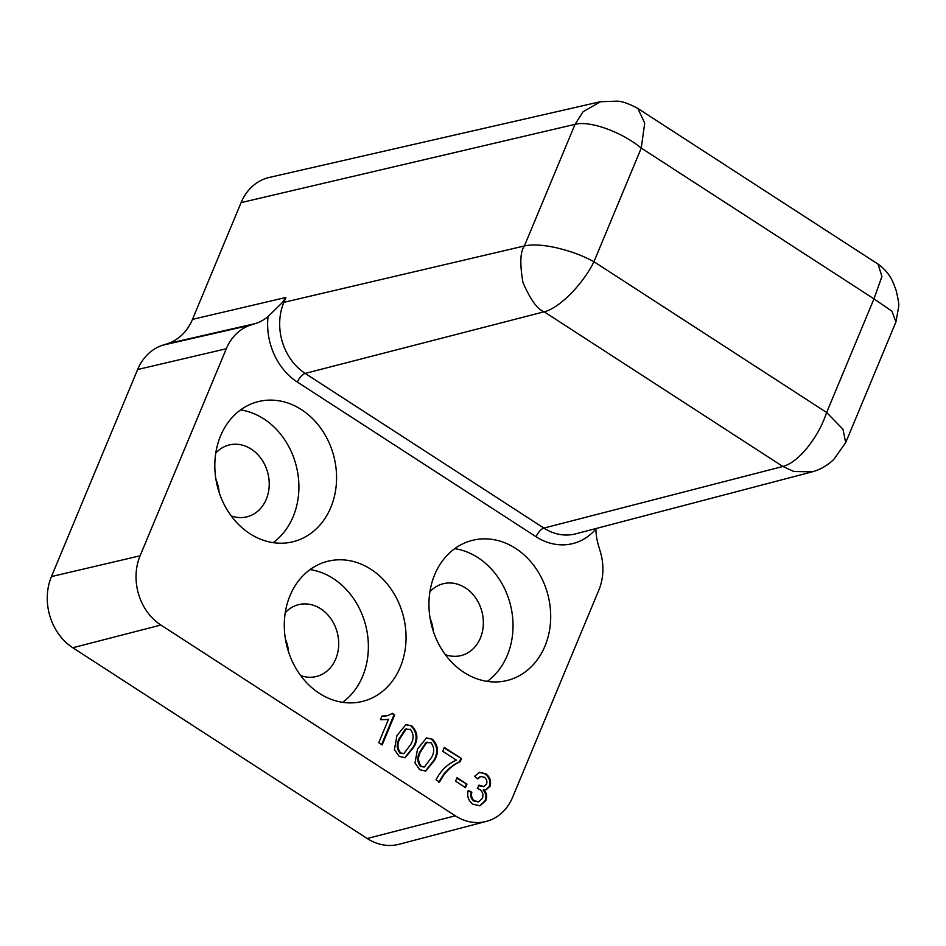 <?xml version="1.0" encoding="UTF-8"?>
<svg xmlns="http://www.w3.org/2000/svg" width="946" height="946" viewBox="0 0 946 946"><rect width="100%" height="100%" fill="white"/><g stroke="black" fill="none" stroke-linecap="round" stroke-linejoin="round"><path stroke-width="1.42" d="M300.674 675.562A37.012 30.828 76.2 0 0 316.319 676.52A37.012 30.828 76.2 0 0 338.621 646.449A37.012 30.828 76.2 0 0 320.729 608.798A37.012 30.828 76.2 0 0 298.688 604.636A37.012 30.828 76.2 0 0 285.254 612.724M445.33 654.632A37.012 30.828 76.2 0 0 460.974 655.59A37.012 30.828 76.2 0 0 483.276 625.519A37.012 30.828 76.2 0 0 465.385 587.868A37.012 30.828 76.2 0 0 443.331 583.706A37.012 30.828 76.2 0 0 429.91 591.794M231.202 515.901A37.012 30.828 76.2 0 0 246.847 516.847A37.012 30.828 76.2 0 0 269.149 486.776A37.012 30.828 76.2 0 0 251.258 449.125A37.012 30.828 76.2 0 0 229.204 444.963A37.012 30.828 76.2 0 0 215.783 453.051M301.502 409.665A72.192 60.13 76.2 0 0 258.495 401.553A72.192 60.13 76.2 0 0 214.99 460.229A72.192 60.13 76.2 0 0 249.886 533.674A72.192 60.13 76.2 0 0 292.905 541.774A72.192 60.13 76.2 0 0 336.398 483.11A72.192 60.13 76.2 0 0 301.502 409.665M273.146 542.649A72.192 60.13 76.2 0 0 263.839 418.901A72.192 60.13 76.2 0 0 240.58 409.925M515.629 548.396A72.192 60.13 76.2 0 0 472.622 540.296A72.192 60.13 76.2 0 0 429.117 598.96A72.192 60.13 76.2 0 0 464.013 672.417A72.192 60.13 76.2 0 0 507.021 680.517A72.192 60.13 76.2 0 0 550.525 621.841A72.192 60.13 76.2 0 0 515.629 548.396M487.273 681.392A72.192 60.13 76.2 0 0 477.967 557.643A72.192 60.13 76.2 0 0 454.707 548.656M370.986 569.326A72.192 60.13 76.2 0 0 327.966 561.226A72.192 60.13 76.2 0 0 284.462 619.89A72.192 60.13 76.2 0 0 319.358 693.347A72.192 60.13 76.2 0 0 362.377 701.447A72.192 60.13 76.2 0 0 405.881 642.772A72.192 60.13 76.2 0 0 370.986 569.326M342.618 702.322A72.192 60.13 76.2 0 0 333.311 578.574A72.192 60.13 76.2 0 0 310.052 569.587M394.411 749.622L396.942 735.61L405.952 724.577L411.877 725.913C417.671 731.956 418.416 738.897 414.1 746.725L405.136 757.734L399.188 756.398L394.411 749.622M456.433 760.17L442.704 751.278L444.313 747.423L461.471 758.538L460.17 761.66C453.95 764.569 448.581 768.885 444.088 774.608L439.5 782.023L436.059 779.8C440.812 770.446 447.612 763.907 456.433 760.17M473.059 804.266C468.376 800.836 466.78 796.213 468.258 790.371L471.853 792.216C470.895 795.858 471.818 798.743 474.62 800.872L478.711 801.77L482.401 798.282C483.607 794.64 482.708 791.696 479.705 789.437L477.316 788.408L479.114 785.156L484.115 786.552L486.528 784.163C487.427 781.266 486.67 778.948 484.246 777.222L480.757 776.453L477.813 778.925L474.549 776.323L479.516 772.362L485.594 773.674C489.993 776.784 491.471 780.982 490.016 786.256L486.197 789.744L483.879 789.863C486.729 793.067 487.367 796.627 485.818 800.541L480.036 805.744L473.059 804.266M598.593 545.901A53.993 44.97 -103.8 0 1 595.897 529.027A61.254 51.013 -103.8 0 1 536.098 536.749L297.375 382.078A61.254 51.013 -103.8 0 1 268.049 316.603A53.993 44.97 -103.8 0 1 255.432 323.544L250.655 325.093A51.143 42.605 76.2 0 0 226.295 348.743L140.103 555.787A51.143 42.605 76.2 0 0 160.879 625.034L455.298 815.795A51.143 42.605 76.2 0 0 486.315 821.4A51.143 42.605 76.2 0 0 512.649 797.182L598.83 590.127A51.143 42.605 76.2 0 0 600.32 551.66L598.593 545.901M465.491 787.604L455.546 781.16L456.989 777.683L466.946 784.128L465.491 787.604M414.998 762.961L417.541 748.948L426.54 737.915L432.464 739.252C438.258 745.294 439.003 752.236 434.699 760.064L425.724 771.073L419.776 769.737L414.998 762.961M387.269 719.551L380.493 719.658L381.983 716.098L387.624 715.673L392.507 713.367L394.719 714.798L382.184 744.892L378.755 742.669L388.522 719.22L387.647 719.468M268.049 316.603L282.393 302.495L285.881 297.47L283.847 302.353A52.491 43.717 76.2 0 0 305.18 373.41L543.891 528.081A52.491 43.717 76.2 0 0 575.724 533.84L812.354 471.806L793.907 471.522L782.874 466.473L544.151 311.79C537.6 309.614 530.54 299.858 522.972 282.547C519.732 263.828 520.205 251.624 524.391 245.96L575.026 124.34L583.103 111.723L600.592 101.671M241.088 202.621L575.026 124.34C589.689 120.379 621.333 131.719 641.258 148.073L644.699 123.086L637.852 108.471C629.173 103.788 622.362 101.34 617.419 101.151L600.32 101.73L269.267 177.446A52.562 43.788 76.2 0 0 241.088 202.621L192.487 319.37A52.562 43.788 -103.8 0 1 167.442 343.682L162.665 345.219A52.562 43.788 76.2 0 0 137.619 369.531L51.439 576.575A52.562 43.788 76.2 0 0 72.795 647.738L367.214 838.511A52.562 43.788 76.2 0 0 399.094 844.27L486.315 821.4M288.625 652.137A37.012 30.828 76.2 0 0 285.42 639.07M433.28 631.207A37.012 30.828 76.2 0 0 430.075 618.14M219.153 492.464A37.012 30.828 76.2 0 0 215.948 479.397M536.098 536.749A8.762 3.63 122.9 0 1 543.891 528.081L782.874 466.473C790.572 464.368 798.731 458.101 807.364 447.671C815.606 436.886 821.305 427.864 826.662 412.503L842.981 429.248L845.689 442.657L895.968 321.877L898.7 306.48C899.09 304.624 898.251 299.326 896.181 290.576L893.379 283.031C891.747 279.638 888.554 271.632 878.042 264.1L637.852 108.471M297.375 382.078A8.762 3.63 122.9 0 1 305.18 373.41L544.151 311.79C558.968 308.491 582.76 284.58 593.958 261.723L826.662 412.503L873.974 298.853L891.889 311.175L895.968 321.877M282.393 302.495A8.762 3.216 -157.4 0 0 283.847 302.353L524.391 245.96C532.22 244.198 542.921 244.801 556.508 247.793C569.977 251.139 580.229 254.415 593.958 261.723L641.258 148.073L873.974 298.853L881.92 276.469L878.042 264.1M468.116 790.88L471.853 792.216M471.096 792.393C470.138 796.047 471.061 798.932 473.875 801.049L474.62 800.872M473.875 801.049L478.333 801.841M478.369 785.346L479.598 785.523M478.842 785.712L483.725 786.623M480.391 776.571L477.411 778.605M479.149 772.468L485.594 773.674M484.837 773.863C489.236 776.973 490.714 781.171 489.259 786.445L490.016 786.256M489.259 786.445L485.806 789.827M485.818 800.541L485.062 800.73C486.622 796.804 485.972 793.245 483.122 790.052L483.879 789.863M485.062 800.73L479.657 805.826M456.764 778.215L466.946 784.128M466.189 784.317L464.959 787.261M444.1 747.955L461.471 758.538M460.714 758.727L459.413 761.849L460.17 761.66M459.413 761.849C453.193 764.758 447.836 769.074 443.331 774.798L444.088 774.608M443.331 774.798L438.743 782.212M426.173 738.022L432.464 739.252M431.707 739.441C437.501 745.483 438.246 752.425 433.942 760.253L434.699 760.064M433.942 760.253L425.345 771.156M427.261 742.161L425.806 742.645L420.225 751.349C416.914 756.705 416.997 761.731 420.462 766.449L424.163 766.958M426.883 742.232L420.97 751.159C417.671 756.516 417.754 761.554 421.218 766.272L424.518 766.887L431.27 757.829C434.581 752.448 434.486 747.411 430.986 742.705L425.806 742.645M420.225 751.349L420.97 751.159M420.462 766.449L421.218 766.272M405.586 724.671L411.877 725.913M411.12 726.102C416.914 732.145 417.659 739.074 413.355 746.914L414.1 746.725M413.355 746.914L404.746 757.817M406.674 728.81L405.219 729.307L399.626 738.01C396.327 743.355 396.409 748.392 399.874 753.111L403.575 753.619M406.295 728.881L400.383 737.821C397.084 743.178 397.166 748.215 400.631 752.921L403.93 753.548L410.682 744.49C413.993 739.11 413.899 734.061 410.398 729.366L405.219 729.307M399.626 738.01L400.383 737.821M399.874 753.111L400.631 752.921M392.034 713.733L394.719 714.798M393.962 714.987L381.652 744.549M381.888 716.311L387.245 715.755M285.881 297.47L192.487 319.37M255.432 323.544L167.442 343.682M250.655 325.093L162.665 345.219M226.295 348.743L137.619 369.531M140.103 555.787L51.439 576.575M160.879 625.034L72.795 647.738M455.298 815.795L367.214 838.511M812.366 471.794C820.288 469.654 827.454 465.491 833.875 459.318L845.689 442.657M478.711 801.77L477.955 801.96M484.115 786.552L483.359 786.741M480.757 776.453L480 776.642M424.518 766.887L423.773 767.064M403.93 753.548L403.185 753.726M387.624 715.673L386.867 715.85"/></g></svg>
